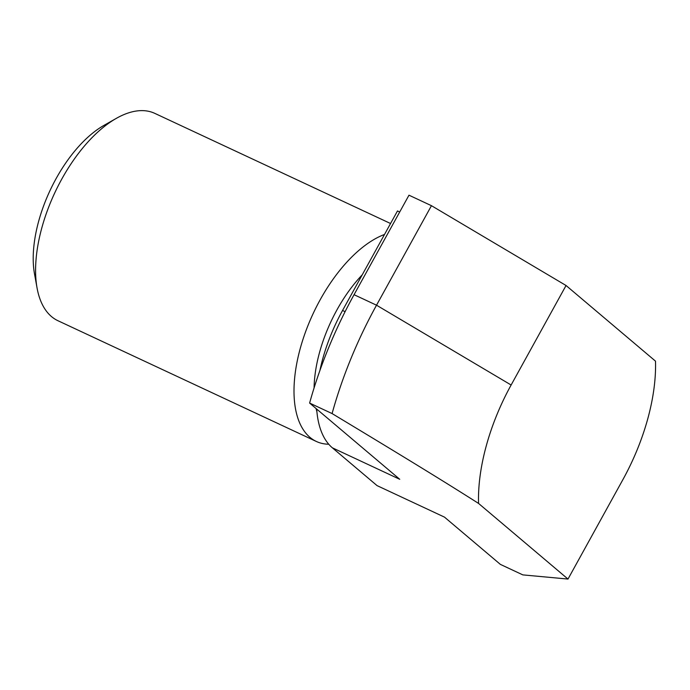 <?xml version="1.0" encoding="UTF-8"?>
<svg xmlns="http://www.w3.org/2000/svg" width="690" height="690" viewBox="0 0 690 690"><rect width="100%" height="100%" fill="white"/><g stroke="black" fill="none" stroke-linecap="round" stroke-linejoin="round"><path stroke-width="1.03" d="M384.52 234.453A114.437 57.046 115 0 0 303.246 338.514A114.437 57.046 115 0 0 316.365 441.471A114.437 57.046 115 0 0 328.759 444.239M316.891 411.637A100.128 49.913 -65 0 1 316.072 408.532M314.079 387.935A100.128 49.913 -65 0 1 362.233 274.827M316.365 441.471L57.977 320.738A114.437 57.046 -65 0 1 37.062 287.997A114.437 57.046 -65 0 1 116.334 118.361A114.437 57.046 -65 0 1 154.853 113.393L390.557 223.517M116.334 118.361L103.854 125.451A100.128 49.913 115 0 0 34.5 273.887L37.062 287.997M567.999 579.065L478.558 503.424A143.046 71.303 115 0 1 511.126 385.011L566.05 285.505L655.5 361.146A143.046 71.303 115 0 1 622.932 479.559L567.999 579.065L522.848 574.891L500.379 564.394L444.481 517.12L377.068 485.622L332.347 447.801A114.437 57.046 -65 0 1 316.684 409.049M399.7 212.011L397.483 210.968L342.551 310.474A114.437 57.046 -65 0 0 319.91 370.495M478.558 503.424C446.137 482.75 404.237 457.047 332.08 413.569L309.612 403.064L399.752 479.3L332.347 447.801M309.612 403.064A257.474 128.349 -65 0 1 354.056 294.699L408.98 195.192L431.448 205.689L566.05 285.505M511.126 385.011L376.524 305.196A257.474 128.349 115 0 0 332.08 413.569M354.056 294.699L376.524 305.196L431.448 205.689M345.095 311.664L342.551 310.474"/></g></svg>
